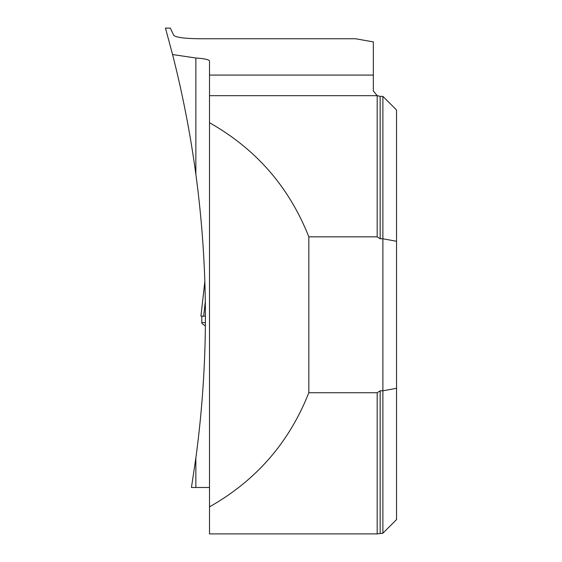 <?xml version="1.0" encoding="UTF-8"?>
<svg xmlns="http://www.w3.org/2000/svg" width="562" height="562" viewBox="0 0 562 562"><rect width="100%" height="100%" fill="white"/><g stroke="black" fill="none" stroke-linecap="round" stroke-linejoin="round"><path stroke-width="0.84" d="M377.179 533.9L377.179 392.74L308.826 392.74C289.191 442.498 256.082 480.538 209.507 506.854L209.507 533.9L377.179 533.9L382.891 533.219L382.891 390.801L380.158 390.801L380.158 533.219M195.857 458.058L195.857 487.486L191.452 487.486L195.857 458.058C208.6 363.495 208.6 268.896 195.857 174.248C190.385 133.904 182.622 94.002 172.576 54.549L165.46 28.1L170.279 28.1L173.876 35.504C176.693 37.535 185.228 38.616 199.475 38.75L355.486 38.75L373.33 41.904L373.33 75.076L209.507 75.076L209.507 95.673L377.179 95.673L377.179 236.841L308.826 236.841C289.191 187.076 256.082 149.042 209.507 122.727L209.507 506.854M209.507 95.673L209.507 122.727M308.826 392.74L308.826 236.841M201.828 316.153L201.779 322.616L205.397 322.616L205.411 315.788M195.857 487.486L209.507 487.486M373.33 75.076L373.33 90.925L377.179 95.673L380.158 96.362L380.158 238.78L377.179 236.841M172.576 54.549L195.857 58.005L195.857 174.248M209.507 75.076L209.507 61.012C209.05 59.6 204.498 58.596 195.857 58.005M380.158 96.362L382.891 96.362L382.891 238.78L380.158 238.78M382.891 533.219L396.54 519.569L396.54 110.011L382.891 96.362M396.54 388.307L382.891 390.801L382.891 238.78L396.54 241.274M377.179 392.74L380.158 390.801M205.341 325.932L202.088 323.656M201.779 322.616L202.004 323.557M205.411 316.153L200.936 316.153L204.849 281.471M203.662 316.153L205.313 301.534"/></g></svg>
